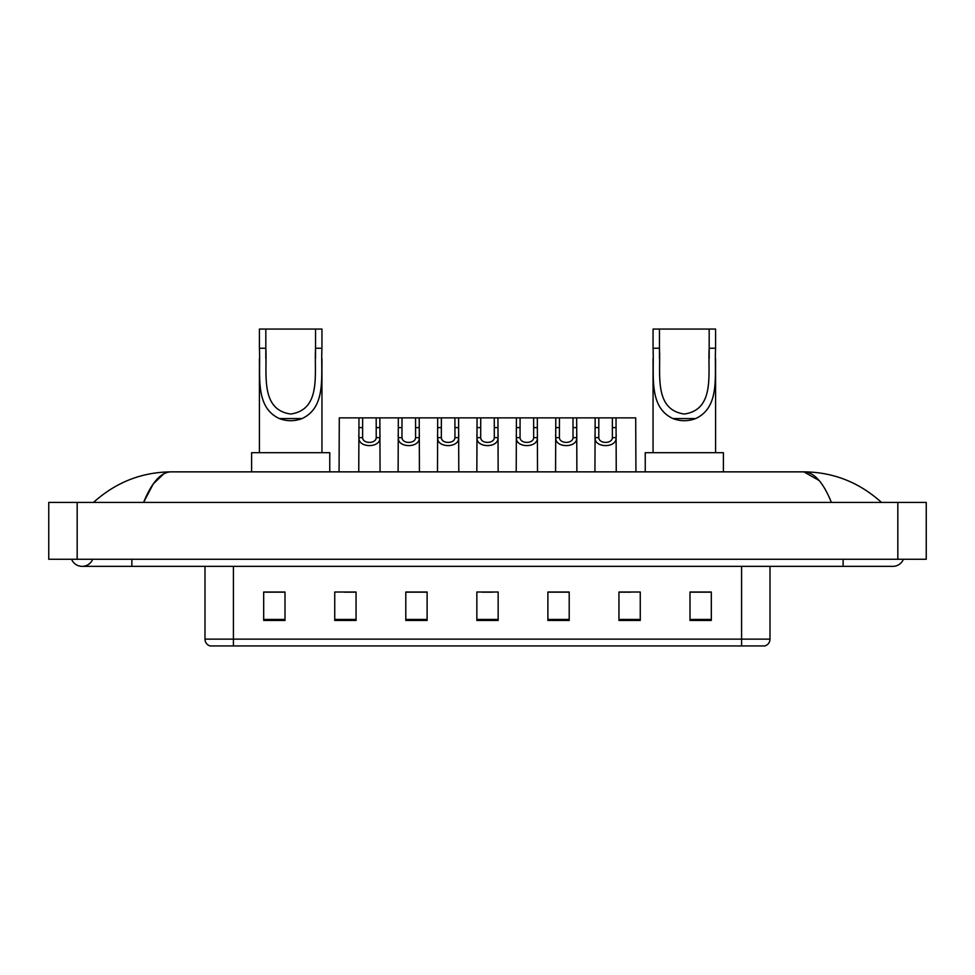 <?xml version="1.0" encoding="UTF-8"?>
<svg xmlns="http://www.w3.org/2000/svg" width="975" height="975" viewBox="0 0 975 975"><rect width="100%" height="100%" fill="white"/><g stroke="black" fill="none" stroke-linecap="round" stroke-linejoin="round"><path stroke-width="1.46" d="M71.602 559.26A11.371 11.371 0 0 0 92.686 559.26A11.371 11.371 0 0 1 71.602 559.26A11.371 11.371 0 0 0 82.144 566.365A11.371 11.371 0 0 1 71.602 559.26M903.398 559.26A11.371 11.371 0 0 1 892.856 566.365A11.371 11.371 0 0 0 903.398 559.26A11.371 11.371 0 0 1 892.856 566.365A11.371 11.371 0 0 0 903.398 559.26M831.407 502.418C823.253 482.357 814.101 472.168 803.936 471.863L171.064 471.863C160.899 472.168 151.747 482.357 143.593 502.418L153.16 484.051L163.678 473.874M77.171 502.418L926.25 502.418L926.25 559.26L48.75 559.26L48.75 502.418L77.171 502.418L77.171 559.26M879.072 500.224L881.485 502.418C859.121 482.284 833.272 472.095 803.936 471.863L819.11 480.517M95.928 500.224L93.515 502.418C115.769 482.32 141.619 472.144 171.064 471.863M741.585 645.95L741.585 639.125L770.006 639.125C769.811 642.537 768.105 644.804 764.888 645.95L210.113 645.95A7.105 7.105 0 0 1 204.994 639.125L204.994 566.365M711.311 620.441L711.311 592.02L689.995 592.02L689.995 620.441L711.311 620.441M640.258 620.441L640.258 592.02L618.942 592.02L618.942 620.441L640.258 620.441M569.205 620.441L569.205 592.02L547.889 592.02L547.889 620.441L569.205 620.441M285.005 620.441L285.005 592.02L263.689 592.02L263.689 620.441L285.005 620.441M356.058 620.441L356.058 592.02L334.742 592.02L334.742 620.441L356.058 620.441M427.111 620.441L427.111 592.02L405.795 592.02L405.795 620.441L427.111 620.441M498.152 620.441L498.152 592.02L476.848 592.02L476.848 620.441L498.152 620.441M728.654 645.95L233.415 645.95L233.415 639.125L741.585 639.125L741.585 566.365M619.942 592.166L630.606 592.166M689.995 592.166L709.898 592.166M423.126 592.166L414.107 592.166M344.394 592.166L355.058 592.166M265.103 592.166L285.005 592.166M560.893 592.166L551.874 592.166M482.174 592.166L492.826 592.166M427.111 592.166L405.795 592.166M569.205 592.166L547.889 592.166M265.822 329.05L321.945 329.05L321.945 348.246C320.665 375.131 326.954 407.002 302.018 418.58C294.462 421.407 286.906 421.407 279.35 418.58C254.463 407.002 260.678 375.326 259.423 348.246L259.423 329.05L265.822 329.05L265.822 358.52M259.423 348.246L265.822 348.246C267.235 373.449 259.74 409.658 290.721 414.034C321.689 409.476 314.096 373.437 315.547 348.246L315.547 329.05M321.945 348.246L315.547 348.246L315.547 358.495M259.423 358.727L259.423 452.68M321.945 358.642L321.945 452.68M329.757 471.863L329.757 452.68L251.611 452.68L251.611 471.863M659.453 329.05L715.577 329.05L715.577 348.246C714.297 375.131 720.586 407.002 695.65 418.58C688.094 421.407 680.538 421.407 672.982 418.58C648.095 407.002 654.31 375.326 653.055 348.246L653.055 329.05L659.453 329.05L659.453 358.52M653.055 348.246L659.453 348.246C660.855 373.449 653.372 409.658 684.352 414.034C715.321 409.476 707.728 373.437 709.178 348.246L709.178 329.05M715.577 348.246L709.178 348.246L709.178 358.495M653.055 358.727L653.055 452.68M715.577 358.642L715.577 452.68M723.389 471.863L723.389 452.68L645.243 452.68L645.243 471.863M362.627 417.873L362.602 437.665C362.846 443.966 375.972 443.966 376.216 437.665L376.192 417.873L358.971 417.873L358.751 471.863M376.192 417.873L379.848 417.873L380.067 471.863M380.067 435.094L379.872 437.665C380.725 448.244 358.093 448.244 358.946 437.665L358.751 435.094M401.992 417.873L401.968 437.665C402.212 443.966 415.338 443.966 415.582 437.665L415.557 417.873L398.336 417.873L398.117 471.863M415.557 417.873L419.213 417.873L419.433 471.863M419.433 435.094L419.238 437.665C420.091 448.244 397.459 448.244 398.312 437.665L398.117 435.094M441.358 417.873L441.334 437.665C441.577 443.966 454.703 443.966 454.947 437.665L454.911 417.873L437.69 417.873L437.482 471.863M454.911 417.873L458.579 417.873L458.798 471.863M458.798 435.094L458.603 437.665C459.444 448.244 436.824 448.244 437.678 437.665L437.482 435.094M480.724 417.873L480.687 437.665C480.943 443.966 494.057 443.966 494.313 437.665L494.276 417.873L477.055 417.873L476.848 471.863M494.276 417.873L497.945 417.873L498.152 471.863M498.152 435.094L497.957 437.665C498.81 448.244 476.19 448.244 477.043 437.665L476.848 435.094M520.089 417.873L520.053 437.665C520.297 443.966 533.423 443.966 533.666 437.665L533.642 417.873L516.421 417.873L516.202 471.863M533.642 417.873L537.31 417.873L537.518 471.863M537.518 435.094L537.322 437.665C538.176 448.244 515.556 448.244 516.397 437.665L516.202 435.094M559.443 417.873L559.418 437.665C559.662 443.966 572.788 443.966 573.032 437.665L573.008 417.873L555.787 417.873L555.567 471.863M573.008 417.873L576.664 417.873L576.883 471.863M576.883 435.094L576.688 437.665C577.541 448.244 554.909 448.244 555.762 437.665L555.567 435.094M598.808 417.873L598.784 437.665C599.028 443.966 612.154 443.966 612.398 437.665L612.373 417.873L595.152 417.873L594.933 471.863M612.373 417.873L616.029 417.873L616.249 471.863M616.249 435.094L616.054 437.665C616.907 448.244 594.275 448.244 595.128 437.665L594.933 435.094M358.971 417.873L339.288 417.873L339.068 471.863M379.848 417.873L398.336 417.873M419.213 417.873L437.69 417.873M458.579 417.873L477.055 417.873M497.945 417.873L516.421 417.873M537.31 417.873L555.787 417.873M576.664 417.873L595.152 417.873M616.029 417.873L635.712 417.873L635.932 471.863M843.119 559.26L843.119 566.365L892.856 566.365M131.881 559.26L131.881 566.365L843.119 566.365M897.829 502.418L897.829 559.26M204.994 639.125L233.415 639.125L233.415 566.365M498.152 619.454L476.848 619.454M427.111 619.454L405.795 619.454M356.058 619.454L334.742 619.454M285.005 619.454L263.689 619.454M569.205 619.454L547.889 619.454M640.258 619.454L618.942 619.454M711.311 619.454L689.995 619.454M279.35 418.58L302.018 418.58M672.982 418.58L695.65 418.58M379.872 437.665L376.216 437.665M362.602 437.665L358.946 437.665M362.627 427.611L358.971 427.611M379.848 427.611L376.192 427.611M419.238 437.665L415.582 437.665M401.968 437.665L398.312 437.665M401.992 427.611L398.336 427.611M419.213 427.611L415.557 427.611M458.603 437.665L454.947 437.665M441.334 437.665L437.678 437.665M441.358 427.611L437.69 427.611M458.579 427.611L454.911 427.611M497.957 437.665L494.313 437.665M480.687 437.665L477.043 437.665M480.724 427.611L477.055 427.611M497.945 427.611L494.276 427.611M537.322 437.665L533.666 437.665M520.053 437.665L516.397 437.665M520.089 427.611L516.421 427.611M537.31 427.611L533.642 427.611M576.688 437.665L573.032 437.665M559.418 437.665L555.762 437.665M559.443 427.611L555.787 427.611M576.664 427.611L573.008 427.611M616.054 437.665L612.398 437.665M598.784 437.665L595.128 437.665M598.808 427.611L595.152 427.611M616.029 427.611L612.373 427.611M131.881 566.365L82.144 566.365M770.006 639.125L770.006 566.365"/></g></svg>

